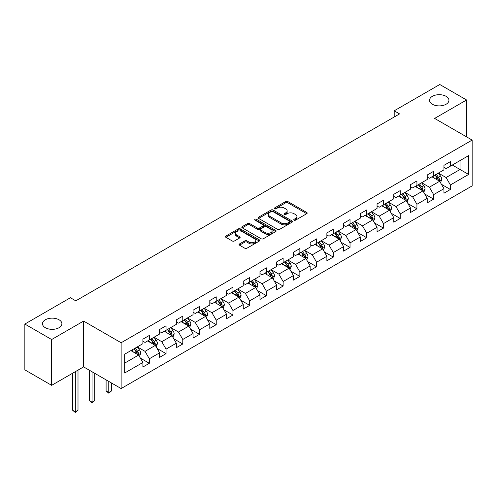 <?xml version="1.0" encoding="UTF-8"?>
<svg xmlns="http://www.w3.org/2000/svg" width="497" height="497" viewBox="0 0 497 497"><rect width="100%" height="100%" fill="white"/><g stroke="black" fill="none" stroke-linecap="round" stroke-linejoin="round"><path stroke-width="0.75" d="M294.094 220.14A1.044 0.603 0 0 0 295.572 220.14L306.748 213.685A1.491 0.857 0 0 0 307.189 213.076A1.491 0.857 0 0 0 306.748 212.474L287.806 201.533A1.491 0.857 0 0 0 285.707 201.533L274.524 207.988A1.044 0.603 0 0 0 274.22 208.417A1.044 0.603 0 0 0 274.524 208.839A1.044 0.603 0 0 0 275.997 208.839L277.444 208.007A4.765 2.752 0 0 1 284.178 208.007L285.756 208.914A4.765 2.752 0 0 1 287.154 210.858A4.765 2.752 0 0 1 285.756 212.803L284.309 213.642A1.044 0.603 0 0 0 284.004 214.064A1.044 0.603 0 0 0 284.309 214.493A1.044 0.603 0 0 0 285.781 214.493L287.229 213.654A4.765 2.752 0 0 1 293.963 213.654L295.541 214.567A4.765 2.752 0 0 1 296.939 216.512A4.765 2.752 0 0 1 295.541 218.456L294.094 219.289A1.044 0.603 0 0 0 293.789 219.717A1.044 0.603 0 0 0 294.094 220.14L294.094 219.289M59.05 319.782A9.704 5.604 0 0 0 48.476 318.571A9.704 5.604 0 0 0 42.487 323.746A9.704 5.604 0 0 0 45.326 327.703A9.704 5.604 0 0 0 55.906 328.921A9.704 5.604 0 0 0 61.895 323.746A9.704 5.604 0 0 0 59.05 319.782M446.095 96.325A9.704 5.604 0 0 0 435.521 95.107A9.704 5.604 0 0 0 429.532 100.288A9.704 5.604 0 0 0 432.371 104.246A9.704 5.604 0 0 0 442.951 105.463A9.704 5.604 0 0 0 448.94 100.288A9.704 5.604 0 0 0 446.095 96.325M239.504 243.946A1.491 0.857 0 0 0 239.069 244.555A1.491 0.857 0 0 0 239.504 245.158L244.816 248.227A1.491 0.857 0 0 0 246.922 248.227L259.341 241.057A1.491 0.857 0 0 0 259.776 240.449A1.491 0.857 0 0 0 259.341 239.846L240.399 228.906A1.491 0.857 0 0 0 238.293 228.906L225.874 236.075A1.491 0.857 0 0 0 225.439 236.684A1.491 0.857 0 0 0 225.874 237.293L232.298 240.995A1.491 0.857 0 0 0 234.398 240.995L239.716 237.926A1.491 0.857 0 0 0 240.15 237.324A1.491 0.857 0 0 0 239.716 236.715L236.529 234.876A3.982 2.299 0 0 1 235.367 233.248A3.982 2.299 0 0 1 237.821 231.13A3.982 2.299 0 0 1 242.163 231.627L254.632 238.827A3.982 2.299 0 0 1 255.8 240.449A3.982 2.299 0 0 1 253.34 242.573A3.982 2.299 0 0 1 249.003 242.076L246.922 240.877A1.491 0.857 0 0 0 244.816 240.877L239.504 243.946L239.504 245.158M83.602 321.081L51.651 339.532L24.85 324.056L24.85 369.861L51.651 385.337L83.602 366.892L121.131 388.555L121.131 342.75L83.602 321.081L83.602 366.892M466.577 136.868L466.577 99.978L434.626 118.423L472.15 140.086L121.131 342.75M466.577 99.978L439.77 84.502L394.202 110.806L394.202 117M24.85 324.056L70.419 297.746L75.78 300.84L399.563 113.906L394.202 110.806M277.55 229.334A1.491 0.857 0 0 0 279.649 229.334L292.068 222.165A1.491 0.857 0 0 0 292.509 221.556A1.491 0.857 0 0 0 292.068 220.948L273.126 210.014A1.491 0.857 0 0 0 271.02 210.014L258.608 217.183A1.491 0.857 0 0 0 258.167 217.785A1.491 0.857 0 0 0 258.608 218.394L277.55 229.334M255.39 220.37A1.044 0.603 0 0 1 256.446 220.513L256.446 219.276L275.705 230.397A1.491 0.857 0 0 1 276.139 231.006A1.491 0.857 0 0 1 275.705 231.608L263.286 238.777A1.491 0.857 0 0 1 261.186 238.777L242.238 227.843L242.238 226.626A1.491 0.857 0 0 0 241.803 227.235A1.491 0.857 0 0 0 242.238 227.843M242.238 226.626L247.556 223.557A1.491 0.857 0 0 1 249.662 223.557L257.34 227.993A1.491 0.857 0 0 0 259.446 227.993L262.975 225.961A1.491 0.857 0 0 0 263.41 225.352A1.491 0.857 0 0 0 262.975 224.743L254.973 220.128A1.044 0.603 0 0 1 254.669 219.699A1.044 0.603 0 0 1 255.309 219.146A1.044 0.603 0 0 1 256.446 219.276M121.131 388.555L472.15 185.897L472.15 140.086M140.371 358.132L149.324 363.301L149.324 358.778L159.618 352.839L159.618 357.355L166.054 353.64L166.054 349.124L176.342 343.185L176.342 347.701L182.778 343.986L182.778 339.47L193.072 333.524L193.072 338.047L199.502 334.332L199.502 329.809L209.796 323.87L209.796 328.387L216.226 324.671L216.226 320.155L226.52 314.21L226.52 318.732L232.956 315.017L232.956 310.501L243.244 304.555L243.244 309.072L249.68 305.363L249.68 300.84L259.974 294.901L259.974 299.418L266.404 295.703L266.404 291.186L276.699 285.241L276.699 289.763L283.128 286.048L283.128 281.532L293.423 275.587L293.423 280.103L299.859 276.394L299.859 271.871L310.147 265.932L310.147 270.449L316.583 266.734L316.583 262.217L326.877 256.272L326.877 260.795L333.307 257.079L333.307 252.563L343.601 246.618L343.601 251.134L350.031 247.425L350.031 242.903L360.325 236.963L360.325 241.48L366.755 237.765L366.755 233.248L377.049 227.303L377.049 231.826L383.485 228.111L383.485 223.594L393.773 217.649L393.773 222.165L400.209 218.456L400.209 213.934L410.503 207.994L410.503 212.511L416.933 208.796L416.933 204.279L427.227 198.334L427.227 202.857L433.657 199.142L433.657 194.619L443.951 188.68L443.951 193.196L450.388 189.481L450.388 184.965L468.609 174.441L468.609 155.623L460.036 160.574L460.036 169.489L468.609 174.441M149.324 363.301L142.894 367.016L142.894 362.493L124.666 373.017L124.666 354.199L142.894 343.675L142.894 339.159L149.324 335.444L149.324 339.96L159.618 334.021L159.618 329.499L166.054 325.79L166.054 330.306L176.342 324.361L176.342 319.844L182.778 316.129L182.778 320.652L193.072 314.707L193.072 310.19L199.502 306.475L199.502 310.992L209.796 305.052L209.796 300.53L216.226 296.821L216.226 301.337L226.52 295.392L226.52 290.875L232.956 287.16L232.956 291.683L243.244 285.738L243.244 281.221L249.68 277.506L249.68 282.023L259.974 276.083L259.974 271.561L266.404 267.852L266.404 272.368L276.699 266.423L276.699 261.907L283.128 258.192L283.128 262.714L293.423 256.769L293.423 252.252L299.859 248.537L299.859 253.054L310.147 247.115L310.147 242.592L316.583 238.883L316.583 243.4L326.877 237.454L326.877 232.938L333.307 229.223L333.307 233.745L343.601 227.8L343.601 223.283L350.031 219.568L350.031 224.085L360.325 218.146L360.325 213.623L366.755 209.908L366.755 214.431L377.049 208.485L377.049 203.969L383.485 200.254L383.485 204.77L393.773 198.831L393.773 194.315L400.209 190.6L400.209 195.116L410.503 189.177L410.503 184.654L416.933 180.939L416.933 185.462L427.227 179.516L427.227 175L433.657 171.285L433.657 175.801L443.951 169.862L443.951 165.346L450.388 161.631L450.388 166.147L468.609 155.623M147.609 340.954L155.331 345.409L145.037 351.354L137.321 346.894M142.894 341.203L145.037 342.439L149.324 339.96M145.037 351.354L149.324 358.778M155.331 345.409L159.618 352.839M164.339 331.294L172.055 335.755L161.761 341.694L154.045 337.239M159.618 331.542L161.761 332.785L166.054 330.306M161.761 341.694L166.054 349.124M172.055 335.755L176.342 343.185M181.063 321.64L188.779 326.094L178.491 332.039L170.769 327.585M176.342 321.888L178.491 323.125L182.778 320.652M178.491 332.039L182.778 339.47M188.779 326.094L193.072 333.524M197.787 311.986L205.51 316.44L195.215 322.385L187.493 317.925M193.072 312.234L195.215 313.47L199.502 310.992M195.215 322.385L199.502 329.809M205.51 316.44L209.796 323.87M214.511 302.325L222.234 306.786L211.939 312.725L204.217 308.27M209.796 302.574L211.939 303.816L216.226 301.337M211.939 312.725L216.226 320.155M222.234 306.786L226.52 314.21M231.235 292.671L238.958 297.125L228.663 303.071L220.948 298.616M226.52 292.919L228.663 294.156L232.956 291.683M228.663 303.071L232.956 310.501M238.958 297.125L243.244 304.555M247.966 283.017L255.682 287.471L245.394 293.416L237.672 288.956M243.244 283.265L245.394 284.501L249.68 282.023M245.394 293.416L249.68 300.84M255.682 287.471L259.974 294.901M264.69 273.356L272.412 277.817L262.118 283.756L254.396 279.302M259.974 273.605L262.118 274.841L266.404 272.368M262.118 283.756L266.404 291.186M272.412 277.817L276.699 285.241M281.414 263.702L289.136 268.156L278.842 274.102L271.12 269.647M276.699 263.95L278.842 265.187L283.128 262.714M278.842 274.102L283.128 281.532M289.136 268.156L293.423 275.587M298.138 254.048L305.86 258.502L295.566 264.447L287.85 259.987M293.423 254.296L295.566 255.533L299.859 253.054M295.566 264.447L299.859 271.871M305.86 258.502L310.147 265.932M314.868 244.387L322.584 248.848L312.29 254.787L304.574 250.333M310.147 244.636L312.29 245.872L316.583 243.4M312.29 254.787L316.583 262.217M322.584 248.848L326.877 256.272M331.592 234.733L339.308 239.187L329.02 245.133L321.298 240.672M326.877 234.982L329.02 236.218L333.307 233.745M329.02 245.133L333.307 252.563M339.308 239.187L343.601 246.618M348.316 225.079L356.038 229.533L345.744 235.479L338.022 231.018M343.601 225.321L345.744 226.564L350.031 224.085M345.744 235.479L350.031 242.903M356.038 229.533L360.325 236.963M365.04 215.418L372.762 219.879L362.468 225.818L354.752 221.364M360.325 215.667L362.468 216.903L366.755 214.431M362.468 225.818L366.755 233.248M372.762 219.879L377.049 227.303M381.771 205.764L389.486 210.219L379.192 216.164L371.476 211.703M377.049 206.013L379.192 207.249L383.485 204.77M379.192 216.164L383.485 223.594M389.486 210.219L393.773 217.649M398.495 196.11L406.211 200.564L395.923 206.51L388.2 202.049M393.773 196.352L395.923 197.595L400.209 195.116M395.923 206.51L400.209 213.934M406.211 200.564L410.503 207.994M415.219 186.45L422.941 190.91L412.647 196.849L404.925 192.395M410.503 186.698L412.647 187.934L416.933 185.462M412.647 196.849L416.933 204.279M422.941 190.91L427.227 198.334M431.943 176.795L439.665 181.25L429.371 187.195L421.649 182.734M427.227 177.044L429.371 178.28L433.657 175.801M429.371 187.195L433.657 194.619M439.665 181.25L443.951 188.68M452.313 165.035L460.036 169.489L446.095 177.535L438.379 173.08M443.951 167.383L446.095 168.626L450.388 166.147M446.095 177.535L450.388 184.965M51.651 339.532L51.651 385.337M124.666 363.114L138.607 355.069L130.885 350.609M138.607 355.069L142.894 362.493M441.435 184.319L450.388 189.481M424.705 193.973L433.657 199.142M407.981 203.627L416.933 208.796M391.257 213.288L400.209 218.456M374.533 222.942L383.485 228.111M357.803 232.596L366.755 237.765M341.079 242.256L350.031 247.425M324.355 251.911L333.307 257.079M307.631 261.565L316.583 266.734M290.907 271.225L299.859 276.394M274.176 280.88L283.128 286.048M257.452 290.534L266.404 295.703M240.728 300.194L249.68 305.363M224.004 309.848L232.956 315.017M207.274 319.503L216.226 324.671M190.55 329.163L199.502 334.332M173.826 338.817L182.778 343.986M157.102 348.472L166.054 353.64M294.51 220.289L295.541 219.693A4.765 2.752 0 0 0 296.939 217.748L296.939 216.512M287.154 210.858L287.154 212.101A4.765 2.752 0 0 1 285.756 214.045L284.725 214.636M306.73 213.698L287.806 202.77A1.491 0.857 0 0 0 285.707 202.77L274.94 208.988M292.05 222.171L273.126 211.25A1.491 0.857 0 0 0 271.02 211.25L258.626 218.407M289.44 221.979A1.044 0.603 0 0 0 289.745 221.556A1.044 0.603 0 0 0 289.44 221.128L272.81 211.529A1.044 0.603 0 0 0 271.337 211.529L269.815 212.412A4.765 2.752 0 0 0 268.417 214.356A4.765 2.752 0 0 0 269.815 216.301L281.178 222.861A4.765 2.752 0 0 0 287.912 222.861L289.44 221.979L289.44 223.215A1.044 0.603 0 0 0 289.745 222.793L289.745 221.556M268.417 214.356L268.417 215.592A4.765 2.752 0 0 0 269.815 217.537L269.815 216.301M289.44 223.215L287.912 224.097A4.765 2.752 0 0 1 281.178 224.097L269.815 217.537M242.263 227.856L247.556 224.799L247.556 223.557M263.41 225.352L263.41 226.589A1.491 0.857 0 0 1 262.975 227.197L259.446 229.235A1.491 0.857 0 0 1 257.34 229.235L249.662 224.799A1.491 0.857 0 0 0 247.556 224.799M256.446 220.513L275.686 231.621M265.311 232.596A3.982 2.299 0 0 0 269.654 233.093A3.982 2.299 0 0 0 272.107 230.975A3.982 2.299 0 0 0 270.946 229.347L266.547 226.812A1.491 0.857 0 0 0 264.447 226.812L260.919 228.844A1.491 0.857 0 0 0 260.484 229.452A1.491 0.857 0 0 0 260.919 230.061L265.311 232.596L265.311 233.838A3.982 2.299 0 0 0 269.654 234.335A3.982 2.299 0 0 0 272.107 232.211L272.107 230.975M260.484 229.452L260.484 230.689A1.491 0.857 0 0 0 260.919 231.298L260.919 230.061M265.311 233.838L260.919 231.298M255.8 240.449L255.8 241.691A3.982 2.299 0 0 1 253.34 243.81A3.982 2.299 0 0 1 249.003 243.313L246.922 242.114A1.491 0.857 0 0 0 244.816 242.114L239.523 245.17M235.367 233.248L235.367 234.491A3.982 2.299 0 0 0 236.529 236.112L236.529 234.876M239.716 236.715L239.716 237.926L236.529 236.112M259.322 241.07L240.399 230.142A1.491 0.857 0 0 0 238.293 230.142L225.893 237.305M440.51 182.716L441.783 179.504A4.019 2.317 -120 0 0 440.504 176.087L438.292 173.13M434.434 178.23L432.93 176.224M439.044 180.889L439.615 179.678A4.019 2.317 -120 0 0 438.466 177.261L436.254 174.304M435.248 174.888L437.702 178.162A2.044 1.18 60 0 1 438.074 178.783L439.615 179.678M434.968 175.05L437.18 178.001A4.019 2.317 60 0 1 438.329 180.417M423.786 192.376L425.059 189.164A4.019 2.317 -120 0 0 423.779 185.741L421.568 182.784M417.71 187.891L416.206 185.884M422.32 190.55L422.891 189.332A4.019 2.317 -120 0 0 421.742 186.915L419.53 183.965M418.524 184.542L420.978 187.823A2.044 1.18 60 0 1 421.35 188.444L422.891 189.332M418.244 184.704L420.456 187.661A4.019 2.317 60 0 1 421.605 190.078M407.062 202.03L408.335 198.819A4.019 2.317 -120 0 0 407.055 195.396L404.838 192.445M400.98 197.545L399.482 195.538M405.589 200.204L406.167 198.993A4.019 2.317 -120 0 0 405.018 196.576L402.806 193.619M401.793 194.203L404.254 197.477A2.044 1.18 60 0 1 404.626 198.098L406.167 198.993M401.514 194.364L403.732 197.315A4.019 2.317 60 0 1 404.881 199.732M390.331 211.685L391.611 208.473A4.019 2.317 -120 0 0 390.325 205.056L388.114 202.099M384.256 207.199L382.752 205.193M388.865 209.864L389.443 208.647A4.019 2.317 -120 0 0 388.287 206.23L386.076 203.273M385.069 203.857L387.523 207.131A2.044 1.18 60 0 1 387.896 207.758L389.443 208.647M384.79 204.018L387.001 206.969A4.019 2.317 60 0 1 388.157 209.386M373.607 221.345L374.887 218.133A4.019 2.317 -120 0 0 373.601 214.71L371.389 211.753M367.531 216.86L366.028 214.853M372.141 219.519L372.713 218.301A4.019 2.317 -120 0 0 371.563 215.884L369.352 212.933M368.345 213.511L370.799 216.791A2.044 1.18 60 0 1 371.172 217.413L372.713 218.301M368.066 213.673L370.277 216.63A4.019 2.317 60 0 1 371.427 219.047M356.883 230.999L358.157 227.788A4.019 2.317 -120 0 0 356.877 224.364L354.665 221.413M350.807 226.514L349.304 224.507M355.417 229.173L355.989 227.961A4.019 2.317 -120 0 0 354.839 225.545L352.628 222.588M351.621 223.172L354.075 226.446A2.044 1.18 60 0 1 354.448 227.067L355.989 227.961M351.342 223.333L353.553 226.284A4.019 2.317 60 0 1 354.703 228.701M340.159 240.66L341.433 237.442A4.019 2.317 -120 0 0 340.153 234.025L337.935 231.068M334.083 236.168L332.58 234.162M338.687 238.833L339.265 237.616A4.019 2.317 -120 0 0 338.115 235.199L335.904 232.242M334.897 232.826L337.351 236.1A2.044 1.18 60 0 1 337.724 236.727L339.265 237.616M334.611 232.987L336.829 235.938A4.019 2.317 60 0 1 337.979 238.355M323.435 250.314L324.709 247.102A4.019 2.317 -120 0 0 323.423 243.679L321.211 240.722M317.353 245.829L315.85 243.822M321.963 248.488L322.541 247.27A4.019 2.317 -120 0 0 321.391 244.853L319.173 241.902M318.167 242.48L320.621 245.76A2.044 1.18 60 0 1 320.994 246.382L322.541 247.27M317.887 242.642L320.099 245.599A4.019 2.317 60 0 1 321.255 248.015M306.705 259.968L307.985 256.756A4.019 2.317 -120 0 0 306.699 253.333L304.487 250.382M300.629 255.483L299.126 253.476M305.239 258.142L305.81 256.93A4.019 2.317 -120 0 0 304.661 254.514L302.449 251.557M301.443 252.141L303.897 255.415A2.044 1.18 60 0 1 304.27 256.036L305.81 256.93M301.163 252.302L303.375 255.253A4.019 2.317 60 0 1 304.524 257.67M289.981 269.629L291.254 266.411A4.019 2.317 -120 0 0 289.975 262.994L287.763 260.037M283.905 265.137L282.402 263.13M288.515 267.802L289.086 266.585A4.019 2.317 -120 0 0 287.937 264.168L285.725 261.211M284.719 261.795L287.173 265.075A2.044 1.18 60 0 1 287.546 265.696L289.086 266.585M284.439 261.956L286.651 264.913A4.019 2.317 60 0 1 287.8 267.33M273.257 279.283L274.53 276.071A4.019 2.317 -120 0 0 273.251 272.648L271.039 269.697M267.181 274.798L265.678 272.791M271.784 277.456L272.362 276.239A4.019 2.317 -120 0 0 271.213 273.822L269.001 270.871M267.995 271.449L270.449 274.729A2.044 1.18 60 0 1 270.822 275.35L272.362 276.239M267.715 271.611L269.927 274.568A4.019 2.317 60 0 1 271.076 276.984M256.533 288.937L257.806 285.725A4.019 2.317 -120 0 0 256.527 282.302L254.309 279.351M250.451 284.452L248.947 282.445M255.06 287.111L255.638 285.899A4.019 2.317 -120 0 0 254.489 283.483L252.271 280.525M251.265 281.109L253.725 284.383A2.044 1.18 60 0 1 254.091 285.005L255.638 285.899M250.985 281.271L253.203 284.222A4.019 2.317 60 0 1 254.352 286.639M239.802 298.598L241.082 295.38A4.019 2.317 -120 0 0 239.796 291.963L237.585 289.005M233.727 294.106L232.223 292.099M238.336 296.771L238.914 295.553A4.019 2.317 -120 0 0 237.759 293.137L235.547 290.186M234.541 290.764L236.994 294.044A2.044 1.18 60 0 1 237.367 294.665L238.914 295.553M234.261 290.925L236.473 293.882A4.019 2.317 60 0 1 237.622 296.299M223.078 308.252L224.352 305.04A4.019 2.317 -120 0 0 223.072 301.617L220.861 298.666M217.003 303.766L215.499 301.76M221.612 306.425L222.184 305.208A4.019 2.317 -120 0 0 221.035 302.791L218.823 299.84M217.816 300.418L220.27 303.698A2.044 1.18 60 0 1 220.643 304.319L222.184 305.208M217.537 300.579L219.749 303.537A4.019 2.317 60 0 1 220.898 305.953M206.354 317.906L207.628 314.694A4.019 2.317 -120 0 0 206.348 311.271L204.137 308.32M200.279 313.421L198.775 311.414M204.882 316.08L205.46 314.868A4.019 2.317 -120 0 0 204.31 312.451L202.099 309.494M201.092 310.078L203.546 313.352A2.044 1.18 60 0 1 203.919 313.974L205.46 314.868M200.813 310.24L203.024 313.191A4.019 2.317 60 0 1 204.174 315.607M189.63 327.566L190.904 324.348A4.019 2.317 -120 0 0 189.624 320.932L187.406 317.974M183.548 323.075L182.045 321.068M188.158 325.74L188.736 324.522A4.019 2.317 -120 0 0 187.586 322.106L185.369 319.155M184.362 319.733L186.822 323.013A2.044 1.18 60 0 1 187.189 323.634L188.736 324.522M184.083 319.894L186.3 322.851A4.019 2.317 60 0 1 187.45 325.268M172.9 337.221L174.18 334.009A4.019 2.317 -120 0 0 172.894 330.586L170.682 327.635M166.824 332.735L165.321 330.729M171.434 335.394L172.012 334.177A4.019 2.317 -120 0 0 170.856 331.76L168.645 328.809M167.638 329.387L170.092 332.667A2.044 1.18 60 0 1 170.465 333.288L172.012 334.177M167.359 329.548L169.57 332.505A4.019 2.317 60 0 1 170.72 334.922M108.775 381.423L108.775 392.506L111.458 390.959L111.458 382.97M111.458 390.959L108.775 393.183L106.097 390.959L106.097 379.876M106.097 390.959L108.775 392.506L108.775 393.183M156.176 346.875L157.456 343.663A4.019 2.317 -120 0 0 156.17 340.24L153.958 337.289M150.1 342.39L148.597 340.383M154.71 345.048L155.281 343.837A4.019 2.317 -120 0 0 154.132 341.42L151.92 338.463M150.914 339.047L153.368 342.321A2.044 1.18 60 0 1 153.741 342.942L155.281 343.837M150.634 339.209L152.846 342.16A4.019 2.317 60 0 1 153.995 344.576M92.051 371.768L92.051 402.16L94.734 400.613L94.734 373.315M94.734 400.613L92.051 402.843L89.373 400.613L89.373 370.222M89.373 400.613L92.051 402.16L92.051 402.843M139.452 356.535L140.726 353.324A4.019 2.317 -120 0 0 139.446 349.9L137.234 346.943M133.376 352.044L131.873 350.037M137.986 354.709L138.557 353.491A4.019 2.317 -120 0 0 137.408 351.075L135.196 348.124M134.19 348.701L136.644 351.982A2.044 1.18 60 0 1 137.017 352.603L138.557 353.491M133.91 348.863L136.122 351.82A4.019 2.317 60 0 1 137.271 354.237M75.327 371.669L75.327 411.82L78.004 410.267L78.004 370.122M78.004 410.267L75.327 412.498L72.649 410.267L72.649 373.216M72.649 410.267L75.327 411.82L75.327 412.498M295.541 219.693L295.541 218.456M284.309 214.493L284.309 213.642M285.756 214.045L285.756 212.803M274.524 208.839L274.524 207.988M285.707 202.77L285.707 201.533M287.806 202.77L287.806 201.533M306.748 213.685L306.748 212.474M258.608 218.394L258.608 217.183M271.02 211.25L271.02 210.014M273.126 211.25L273.126 210.014M292.068 222.165L292.068 220.948M281.178 224.097L281.178 222.861M287.912 224.097L287.912 222.861M249.662 224.799L249.662 223.557M257.34 229.235L257.34 227.993M259.446 229.235L259.446 227.993M262.975 227.197L262.975 225.961M275.705 231.608L275.705 230.397M244.816 242.114L244.816 240.877M246.922 242.114L246.922 240.877M249.003 243.313L249.003 242.076M225.874 237.293L225.874 236.075M238.293 230.142L238.293 228.906M240.399 230.142L240.399 228.906M259.341 241.057L259.341 239.846M439.267 181.02L441.758 179.585M438.466 177.261L440.504 176.087M435.608 178.908L437.18 178.001M422.543 190.68L425.034 189.239M421.742 186.915L423.779 185.741M418.884 188.568L420.456 187.661M405.819 200.334L408.31 198.893M405.018 196.576L407.055 195.396M402.16 198.222L403.732 197.315M389.089 209.989L391.586 208.554M388.287 206.23L390.325 205.056M385.43 207.876L387.001 206.969M372.365 219.649L374.856 218.208M371.563 215.884L373.601 214.71M368.706 217.537L370.277 216.63M355.641 229.303L358.132 227.868M354.839 225.545L356.877 224.364M351.982 227.191L353.553 226.284M338.917 238.964L341.408 237.523M338.115 235.199L340.153 234.025M335.258 236.852L336.829 235.938M322.186 248.618L324.684 247.177M321.391 244.853L323.423 243.679M318.534 246.506L320.099 245.599M305.462 258.272L307.954 256.837M304.661 254.514L306.699 253.333M301.803 256.16L303.375 255.253M288.738 267.933L291.23 266.491M287.937 264.168L289.975 262.994M285.079 265.82L286.651 264.913M272.014 277.587L274.506 276.146M271.213 273.822L273.251 272.648M268.355 275.475L269.927 274.568M255.284 287.241L257.781 285.806M254.489 283.483L256.527 282.302M251.631 285.129L253.203 284.222M238.56 296.902L241.051 295.46M237.759 293.137L239.796 291.963M234.901 294.789L236.473 293.882M221.836 306.556L224.327 305.115M221.035 302.791L223.072 301.617M218.177 304.444L219.749 303.537M205.112 316.21L207.603 314.775M204.31 312.451L206.348 311.271M201.453 314.098L203.024 313.191M188.382 325.87L190.879 324.429M187.586 322.106L189.624 320.932M184.729 323.758L186.3 322.851M171.658 335.525L174.155 334.083M170.856 331.76L172.894 330.586M167.998 333.412L169.57 332.505M154.934 345.179L157.425 343.744M154.132 341.42L156.17 340.24M151.274 343.067L152.846 342.16M138.209 354.839L140.701 353.398M137.408 351.075L139.446 349.9M134.55 352.727L136.122 351.82"/></g></svg>
